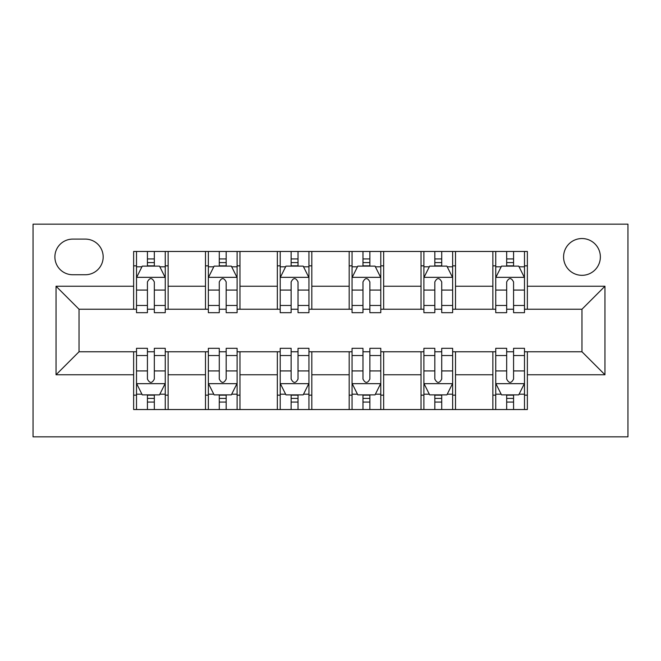 <?xml version="1.0" encoding="UTF-8"?>
<svg xmlns="http://www.w3.org/2000/svg" width="661" height="661" viewBox="0 0 661 661"><rect width="100%" height="100%" fill="white"/><g stroke="black" fill="none" stroke-linecap="round" stroke-linejoin="round"><path stroke-width="0.99" d="M581.969 238.538A18.392 18.392 0 0 0 563.577 256.931A18.392 18.392 0 0 0 581.969 275.323A18.392 18.392 0 0 0 600.362 256.931A18.392 18.392 0 0 0 581.969 238.538M33.05 436.838L627.95 436.838L627.95 224.162L33.05 224.162L33.05 436.838M72.71 274.745L85.352 274.745A17.822 17.822 0 0 0 103.174 256.931A17.822 17.822 0 0 0 85.352 239.108L72.71 239.108A17.822 17.822 0 0 0 54.888 256.931A17.822 17.822 0 0 0 72.71 274.745M133.638 374.762L56.045 374.762L56.045 286.238L133.638 286.238L133.638 309.232L79.031 309.232L79.031 351.768L133.638 351.768L133.638 409.531L527.362 409.531L527.362 351.768L581.969 351.768L581.969 309.232L527.362 309.232L527.362 286.238L604.955 286.238L604.955 374.762L527.362 374.762M527.362 286.238L527.362 251.469L133.638 251.469L133.638 286.238M492.875 251.469L492.875 309.232L495.75 309.232M506.673 309.232L513.572 309.232M524.487 309.232L527.362 309.232M492.875 309.232L452.645 309.232M421.032 251.469L421.032 309.232L423.899 309.232M434.822 309.232L441.722 309.232M421.032 309.232L380.794 309.232M349.182 251.469L349.182 309.232L352.057 309.232M362.972 309.232L369.871 309.232M349.182 309.232L308.943 309.232M277.331 251.469L277.331 309.232L280.206 309.232M291.129 309.232L298.028 309.232M277.331 309.232L237.101 309.232M205.488 251.469L205.488 309.232L208.355 309.232M219.278 309.232L226.178 309.232M205.488 309.232L165.25 309.232M133.638 309.232L136.513 309.232M147.428 309.232L154.327 309.232M133.638 351.768L136.513 351.768M147.428 351.768L154.327 351.768M165.25 351.768L168.125 351.768L168.125 409.531M208.355 351.768L168.125 351.768M219.278 351.768L226.178 351.768M237.101 351.768L239.968 351.768L239.968 409.531M280.206 351.768L239.968 351.768M291.129 351.768L298.028 351.768M308.943 351.768L311.818 351.768L311.818 409.531M352.057 351.768L311.818 351.768M362.972 351.768L369.871 351.768M380.794 351.768L383.669 351.768L383.669 409.531M423.899 351.768L383.669 351.768M434.822 351.768L441.722 351.768M452.645 351.768L455.512 351.768L455.512 409.531M495.75 351.768L455.512 351.768M506.673 351.768L513.572 351.768M524.487 351.768L527.362 351.768M168.125 251.469L168.125 309.232M133.638 265.838L136.513 265.838M147.428 265.838L154.327 265.838M165.25 265.838L168.125 265.838M133.638 395.162L136.513 395.162M147.428 395.162L154.327 395.162M165.25 395.162L168.125 395.162M205.488 351.768L205.488 409.531M239.968 251.469L239.968 309.232M205.488 265.838L208.355 265.838M219.278 265.838L226.178 265.838M237.101 265.838L239.968 265.838M205.488 395.162L208.355 395.162M219.278 395.162L226.178 395.162M237.101 395.162L239.968 395.162M277.331 351.768L277.331 409.531M277.331 395.162L280.206 395.162M291.129 395.162L298.028 395.162M308.943 395.162L311.818 395.162M311.818 251.469L311.818 309.232M277.331 265.838L280.206 265.838M291.129 265.838L298.028 265.838M308.943 265.838L311.818 265.838M349.182 351.768L349.182 409.531M349.182 395.162L352.057 395.162M362.972 395.162L369.871 395.162M380.794 395.162L383.669 395.162M383.669 251.469L383.669 309.232M349.182 265.838L352.057 265.838M362.972 265.838L369.871 265.838M380.794 265.838L383.669 265.838M421.032 351.768L421.032 409.531M421.032 395.162L423.899 395.162M434.822 395.162L441.722 395.162M452.645 395.162L455.512 395.162M455.512 251.469L455.512 309.232M421.032 265.838L423.899 265.838M434.822 265.838L441.722 265.838M452.645 265.838L455.512 265.838M492.875 351.768L492.875 409.531M492.875 395.162L495.75 395.162M506.673 395.162L513.572 395.162M524.487 395.162L527.362 395.162M492.875 265.838L495.75 265.838M506.673 265.838L513.572 265.838M524.487 265.838L527.362 265.838M79.031 309.232L56.045 286.238M79.031 351.768L56.045 374.762M604.955 286.238L581.969 309.232M604.955 374.762L581.969 351.768M154.327 258.938L147.428 258.938M165.25 305.473L154.327 305.473L154.327 312.678L165.25 312.678L165.25 277.62L159.499 266.127L142.255 266.127L136.513 277.62L136.513 312.678L147.428 312.678L147.428 305.473L136.513 305.473M136.513 277.62L136.513 251.469M165.25 277.62L165.25 251.469M147.428 266.127L147.428 251.469M154.327 251.469L154.327 266.127M154.327 305.473L154.327 281.933C152.03 277.504 149.733 277.504 147.428 281.933L147.428 305.473M147.428 402.062L154.327 402.062M136.513 355.527L147.428 355.527L147.428 348.322L136.513 348.322L136.513 383.38L142.255 394.873L159.499 394.873L165.25 383.38L165.25 348.322L154.327 348.322L154.327 355.527L165.25 355.527M165.25 383.38L165.25 409.531M136.513 383.38L136.513 409.531M154.327 394.873L154.327 409.531M147.428 409.531L147.428 394.873M147.428 355.527L147.428 379.067C149.725 383.496 152.03 383.496 154.327 379.067L154.327 355.527M226.178 258.938L219.278 258.938M237.101 305.473L226.178 305.473L226.178 312.678L237.101 312.678L237.101 277.62L231.35 266.127L214.106 266.127L208.355 277.62L208.355 312.678L219.278 312.678L219.278 305.473L208.355 305.473M208.355 277.62L208.355 251.469M237.101 277.62L237.101 251.469M219.278 266.127L219.278 251.469M226.178 251.469L226.178 266.127M226.178 305.473L226.178 281.933C223.881 277.504 221.584 277.504 219.278 281.933L219.278 305.473M298.028 258.938L291.129 258.938M308.943 305.473L298.028 305.473L298.028 312.678L308.943 312.678L308.943 277.62L303.201 266.127L285.957 266.127L280.206 277.62L280.206 312.678L291.129 312.678L291.129 305.473L280.206 305.473M280.206 277.62L280.206 251.469M308.943 277.62L308.943 251.469M291.129 266.127L291.129 251.469M298.028 251.469L298.028 266.127M298.028 305.473L298.028 281.933C295.731 277.504 293.426 277.504 291.129 281.933L291.129 305.473M369.871 258.938L362.972 258.938M380.794 305.473L369.871 305.473L369.871 312.678L380.794 312.678L380.794 277.62L375.043 266.127L357.799 266.127L352.057 277.62L352.057 312.678L362.972 312.678L362.972 305.473L352.057 305.473M352.057 277.62L352.057 251.469M380.794 277.62L380.794 251.469M362.972 266.127L362.972 251.469M369.871 251.469L369.871 266.127M369.871 305.473L369.871 281.933C367.574 277.504 365.277 277.504 362.972 281.933L362.972 305.473M219.278 402.062L226.178 402.062M208.355 355.527L219.278 355.527L219.278 348.322L208.355 348.322L208.355 383.38L214.106 394.873L231.35 394.873L237.101 383.38L237.101 348.322L226.178 348.322L226.178 355.527L237.101 355.527M237.101 383.38L237.101 409.531M208.355 383.38L208.355 409.531M226.178 394.873L226.178 409.531M219.278 409.531L219.278 394.873M219.278 355.527L219.278 379.067C221.575 383.496 223.872 383.496 226.178 379.067L226.178 355.527M291.129 402.062L298.028 402.062M280.206 355.527L291.129 355.527L291.129 348.322L280.206 348.322L280.206 383.38L285.957 394.873L303.201 394.873L308.943 383.38L308.943 348.322L298.028 348.322L298.028 355.527L308.943 355.527M308.943 383.38L308.943 409.531M280.206 383.38L280.206 409.531M298.028 394.873L298.028 409.531M291.129 409.531L291.129 394.873M291.129 355.527L291.129 379.067C293.426 383.496 295.723 383.496 298.028 379.067L298.028 355.527M362.972 402.062L369.871 402.062M352.057 355.527L362.972 355.527L362.972 348.322L352.057 348.322L352.057 383.38L357.799 394.873L375.043 394.873L380.794 383.38L380.794 348.322L369.871 348.322L369.871 355.527L380.794 355.527M380.794 383.38L380.794 409.531M352.057 383.38L352.057 409.531M369.871 394.873L369.871 409.531M362.972 409.531L362.972 394.873M362.972 355.527L362.972 379.067C365.269 383.496 367.574 383.496 369.871 379.067L369.871 355.527M441.722 258.938L434.822 258.938M452.645 305.473L441.722 305.473L441.722 312.678L452.645 312.678L452.645 277.62L446.894 266.127L429.65 266.127L423.899 277.62L423.899 312.678L434.822 312.678L434.822 305.473L423.899 305.473M423.899 277.62L423.899 251.469M452.645 277.62L452.645 251.469M434.822 266.127L434.822 251.469M441.722 251.469L441.722 266.127M441.722 305.473L441.722 281.933C439.425 277.504 437.128 277.504 434.822 281.933L434.822 305.473M434.822 402.062L441.722 402.062M423.899 355.527L434.822 355.527L434.822 348.322L423.899 348.322L423.899 383.38L429.65 394.873L446.894 394.873L452.645 383.38L452.645 348.322L441.722 348.322L441.722 355.527L452.645 355.527M452.645 383.38L452.645 409.531M423.899 383.38L423.899 409.531M441.722 394.873L441.722 409.531M434.822 409.531L434.822 394.873M434.822 355.527L434.822 379.067C437.119 383.496 439.416 383.496 441.722 379.067L441.722 355.527M513.572 258.938L506.673 258.938M524.487 305.473L513.572 305.473L513.572 312.678L524.487 312.678L524.487 277.62L518.745 266.127L501.501 266.127L495.75 277.62L495.75 312.678L506.673 312.678L506.673 305.473L495.75 305.473M495.75 277.62L495.75 251.469M524.487 277.62L524.487 251.469M506.673 266.127L506.673 251.469M513.572 251.469L513.572 266.127M513.572 305.473L513.572 281.933C511.275 277.504 508.97 277.504 506.673 281.933L506.673 305.473M506.673 402.062L513.572 402.062M495.75 355.527L506.673 355.527L506.673 348.322L495.75 348.322L495.75 383.38L501.501 394.873L518.745 394.873L524.487 383.38L524.487 348.322L513.572 348.322L513.572 355.527L524.487 355.527M524.487 383.38L524.487 409.531M495.75 383.38L495.75 409.531M513.572 394.873L513.572 409.531M506.673 409.531L506.673 394.873M506.673 355.527L506.673 379.067C508.97 383.496 511.267 383.496 513.572 379.067L513.572 355.527M205.488 374.762L168.125 374.762M205.488 286.238L168.125 286.238M277.331 286.238L239.968 286.238M277.331 374.762L239.968 374.762M349.182 286.238L311.818 286.238M349.182 374.762L311.818 374.762M421.032 286.238L383.669 286.238M421.032 374.762L383.669 374.762M492.875 286.238L455.512 286.238M492.875 374.762L455.512 374.762M165.11 277.331L136.653 277.331M136.513 266.813L141.917 266.813M159.846 266.813L165.25 266.813M147.428 290.072L136.513 290.072M165.25 290.072L154.327 290.072M154.327 262.599L147.428 262.599M136.653 383.669L165.11 383.669M165.25 394.187L159.846 394.187M141.917 394.187L136.513 394.187M154.327 370.928L165.25 370.928M136.513 370.928L147.428 370.928M147.428 398.401L154.327 398.401M236.952 277.331L208.504 277.331M208.355 266.813L213.759 266.813M231.697 266.813L237.101 266.813M219.278 290.072L208.355 290.072M237.101 290.072L226.178 290.072M226.178 262.599L219.278 262.599M308.803 277.331L280.347 277.331M280.206 266.813L285.61 266.813M303.539 266.813L308.943 266.813M291.129 290.072L280.206 290.072M308.943 290.072L298.028 290.072M298.028 262.599L291.129 262.599M380.653 277.331L352.197 277.331M352.057 266.813L357.461 266.813M375.39 266.813L380.794 266.813M362.972 290.072L352.057 290.072M380.794 290.072L369.871 290.072M369.871 262.599L362.972 262.599M208.504 383.669L236.952 383.669M237.101 394.187L231.697 394.187M213.759 394.187L208.355 394.187M226.178 370.928L237.101 370.928M208.355 370.928L219.278 370.928M219.278 398.401L226.178 398.401M280.347 383.669L308.803 383.669M308.943 394.187L303.539 394.187M285.61 394.187L280.206 394.187M298.028 370.928L308.943 370.928M280.206 370.928L291.129 370.928M291.129 398.401L298.028 398.401M352.197 383.669L380.653 383.669M380.794 394.187L375.39 394.187M357.461 394.187L352.057 394.187M369.871 370.928L380.794 370.928M352.057 370.928L362.972 370.928M362.972 398.401L369.871 398.401M452.496 277.331L424.048 277.331M423.899 266.813L429.303 266.813M447.241 266.813L452.645 266.813M434.822 290.072L423.899 290.072M452.645 290.072L441.722 290.072M441.722 262.599L434.822 262.599M424.048 383.669L452.496 383.669M452.645 394.187L447.241 394.187M429.303 394.187L423.899 394.187M441.722 370.928L452.645 370.928M423.899 370.928L434.822 370.928M434.822 398.401L441.722 398.401M524.347 277.331L495.89 277.331M495.75 266.813L501.154 266.813M519.083 266.813L524.487 266.813M506.673 290.072L495.75 290.072M524.487 290.072L513.572 290.072M513.572 262.599L506.673 262.599M495.89 383.669L524.347 383.669M524.487 394.187L519.083 394.187M501.154 394.187L495.75 394.187M513.572 370.928L524.487 370.928M495.75 370.928L506.673 370.928M506.673 398.401L513.572 398.401"/></g></svg>
